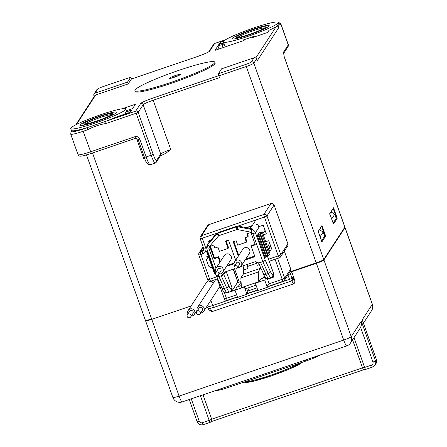 <?xml version="1.0" encoding="UTF-8"?>
<svg xmlns="http://www.w3.org/2000/svg" width="447" height="447" viewBox="0 0 447 447"><rect width="100%" height="100%" fill="white"/><g stroke="black" fill="none" stroke-linecap="round" stroke-linejoin="round"><path stroke-width="0.67" d="M252.622 29.396A19.495 2.017 -19.6 0 0 232.451 38.699A19.495 2.017 -19.6 0 0 249.018 34.927A19.495 2.017 -19.6 0 0 269.183 25.619A19.495 2.017 -19.6 0 0 252.622 29.396M100.094 116.008A19.495 2.017 -19.6 0 0 79.924 125.316A19.495 2.017 -19.6 0 0 96.485 121.545A19.495 2.017 -19.6 0 0 116.656 112.236A19.495 2.017 -19.6 0 0 100.094 116.008M218.985 273.966A3.9 3.844 -146.9 0 0 223.098 268.898A3.9 3.844 -146.9 0 0 216.175 268.01A3.9 3.844 -146.9 0 0 216.124 272.106M222.707 272.268L230.82 259.824A3.9 3.844 -146.9 0 0 227.998 253.868A3.9 3.844 -146.9 0 0 224.288 255.567L216.175 268.01M237.486 267.675A3.9 3.844 -146.9 0 0 241.598 262.601A3.9 3.844 -146.9 0 0 234.675 261.718A3.9 3.844 -146.9 0 0 234.625 265.809M241.207 265.976L249.32 253.527A3.9 3.844 -146.9 0 0 246.498 247.571A3.9 3.844 -146.9 0 0 242.788 249.27L234.675 261.718M218.79 273.056A1.704 1.682 -146.9 0 0 215.761 272.67A1.704 1.682 -146.9 0 0 216.996 275.274A1.704 1.682 -146.9 0 0 218.79 273.056M218.617 274.531L220.868 271.072A1.704 1.682 -146.9 0 0 219.633 268.468A1.704 1.682 -146.9 0 0 218.013 269.211L215.761 272.67M237.29 266.758A1.704 1.682 -146.9 0 0 234.262 266.373A1.704 1.682 -146.9 0 0 235.496 268.977A1.704 1.682 -146.9 0 0 237.29 266.758M237.117 268.234L239.368 264.775A1.704 1.682 -146.9 0 0 238.134 262.171A1.704 1.682 -146.9 0 0 236.513 262.914L234.262 266.373M215.996 268.323L209.028 248.755L209.464 246.386L218.7 235.737L237.072 229.484A2.436 0.324 -108.8 0 1 236.485 226.852L236.932 226.16A2.436 2.403 -146.9 0 1 238.184 226.081L252.192 228.825L251.739 229.518L237.737 226.769L237.072 229.484L251.074 232.228L251.739 229.518A4.872 4.805 33.1 0 1 255.433 232.691L265.138 259.942L262.842 261.674L260.361 262.518L255.215 261.713L240.615 266.68M234.725 268.681L224.947 272.011L221.427 275.765L218.946 276.615L218.326 274.871M225.003 271.988L223.601 274.983L225.662 271.765M223.601 274.983L221.427 275.765M245.073 260.042L254.919 256.69L251.175 246.191L255.293 244.788L250.901 232.457L246.783 233.859L247.839 236.826L244.872 237.838L246.414 242.173L237.726 245.135L236.184 240.793L233.211 241.805L238.312 256.137M258.886 263.199L255.215 261.713M226.579 266.334L234.06 263.791M235.658 260.204L228.495 240.084L225.523 241.095L228.126 248.398L219.438 251.359L217.89 247.018L214.918 248.029L213.862 245.062L209.749 246.459L214.135 258.791L218.253 257.394L219.963 262.199M260.361 262.518L258.645 263.06M247.107 264.468A6.621 0.888 -108.8 0 1 247.862 268.507L248.107 266.25A5.967 0.799 71.2 0 0 247.845 264.216M238.765 255.444L233.831 241.592M245.492 237.625L246.867 241.486L246.414 242.173M247.409 233.647L248.292 236.133L247.839 236.826M255.12 244.308L251.627 245.498L251.175 246.191M254.684 256.047L245.682 259.109M216.666 276.436L218.946 276.615L224.321 288.488L226.607 287.712A12.186 1.632 71.2 0 0 229.479 292.042L230.848 290.969A2.436 2.403 -146.9 0 0 231.088 288.863L231.943 287.555L226.249 271.569M234.133 263.037L227.182 265.406M220.416 261.506L218.706 256.701L218.253 257.394M218.706 256.701L214.588 258.098L214.135 258.791M214.588 258.098L210.369 246.252M226.143 240.883L228.573 247.711L228.126 248.398M257.276 235.519L258.986 232.887L262.188 231.797L269.994 253.723L269.273 254.829L265.082 257.438L257.276 235.519L261.467 232.909L262.188 231.797M265.412 277.352L260.556 279.006L258.802 281.705L258.221 272.005L260.713 267.736M264.199 275.346L263.518 278M259.299 264.618L257.008 265.395A6.621 0.888 71.2 0 0 256.489 262.227M242.995 265.87A6.621 0.888 -108.8 0 1 243.749 269.91L243.28 274.179L260.657 268.267M243.28 274.179L240.844 277.917L241.425 287.617L258.802 281.705M207.391 250.449L206.598 251.577L207.665 251.214M207.687 251.275L207.291 251.879L207.833 251.695M212.023 266.82L211.481 267.004A2.436 2.403 33.1 0 1 208.386 265.496L206.76 260.931A2.436 2.403 33.1 0 1 208.229 257.869L208.771 257.684M207.894 252.32L215.493 273.665L215.096 273.804L207.291 251.879M214.923 273.324L214.404 273.497L206.598 251.577M236.932 226.16L218.561 232.412L218.108 233.105A2.436 0.324 71.2 0 0 218.7 235.737A2.436 0.408 -139.1 0 1 217.074 233.803L207.844 244.453A2.436 0.408 40.9 0 0 209.464 246.386M238.184 226.081L237.737 226.769A2.436 2.403 -146.9 0 0 236.485 226.852L218.108 233.105A2.436 2.403 -146.9 0 0 217.074 233.803L207.844 244.453A4.872 4.805 -146.9 0 0 206.967 249.186M258.193 235.206L265.999 257.126M252.661 225.662A4.872 4.805 -146.9 0 0 251.717 225.88L246.9 227.786M240.844 277.917L258.221 272.005M266.01 278.012L264.702 280.018L255.332 283.208L255.6 282.795M256.042 285.203L245.437 288.812L244.626 286.527L244.353 286.94L234.982 290.131L237.011 287.019L241.302 285.56M217.527 233.11A2.436 2.403 33.1 0 1 218.561 232.412M269.273 254.829L261.467 232.909M258.729 234.379L266.535 256.299M264.702 280.018L267.306 287.326L257.93 290.516L255.332 283.208M267.306 287.326L267.982 286.287L267.658 285.376L268.334 284.337L268.004 283.426L268.681 282.387L267.384 278.738M247.862 287.985L248.336 289.31L247.66 290.349L247.984 291.26L247.308 292.299L247.632 293.21L246.956 294.249L244.353 286.94M246.956 294.249L237.586 297.439L234.982 290.131M268.133 255.215L260.327 233.295M259.875 233.988L267.68 255.907M215.493 233.954L211.548 240.011M255.734 220.259L252.259 225.584L246.196 227.652M292.567 270.927L317.096 262.573M151.963 318.772L151.6 318.895A7.308 0.76 160.4 0 1 145.392 320.315L86.495 154.908M354.013 337.625L364.629 367.451L371.491 365.115A2.436 2.403 33.1 0 0 372.966 362.053L360.634 327.428A7.308 7.208 33.1 0 1 360.366 327.869L350.498 343.017A7.308 7.208 -146.9 0 0 351.23 336.692L361.327 321.197L375.474 360.93L376.374 359.55L362.584 320.812M294.601 279.928C295.149 281.923 294.769 283.258 293.461 283.934L291.69 280.627A2.436 1.877 -28.2 0 0 293.562 277.989L294.601 279.928L291.684 271.742L316.375 263.339A7.308 0.76 -19.6 0 0 323.913 259.964L345.006 227.601A7.308 0.76 -19.6 0 0 345.034 227.484A7.308 0.76 -19.6 0 0 344.687 227.383M293.461 283.934L212.074 311.632L208.928 309.844L208.213 308.503M145.739 320.415L145.582 320.65A7.308 0.76 -19.6 0 0 145.554 320.767A7.308 0.76 -19.6 0 0 151.762 319.354L191.109 305.966M202.999 394.857L211.677 419.23L203.061 394.835M320.141 354.991A14.622 1.514 160.4 0 1 305.877 361.047L228.143 387.499A14.622 1.514 160.4 0 1 215.89 390.466M288.103 274.737L290.421 273.676L291.684 271.742M360.634 327.428L361.584 324.349L361.327 321.197M362.534 367.842L211.722 419.163L211.431 421.342A2.436 2.403 33.1 0 1 210.202 422.292A2.436 0.324 71.2 0 1 210.174 422.314A2.436 2.436 0 0 0 211.431 421.342A2.436 2.403 33.1 0 0 211.677 419.23L209.162 420.353L200.401 395.74M364.4 369.496L210.8 421.778M376 363.523A4.872 4.805 -146.9 0 0 376.195 359.824M375.195 364.825A4.872 4.805 -146.9 0 0 375.653 360.656M284.119 56.305L284.186 56.803A7.308 0.76 160.4 0 0 284.214 56.685L344.872 227.026A7.308 0.76 160.4 0 1 344.844 227.149L323.745 259.511A7.308 0.76 160.4 0 1 316.213 262.881L290.014 271.798M125.836 108.967A29.245 3.028 -19.6 0 0 99.133 115.265A29.245 3.028 -19.6 0 0 70.855 128.11A29.245 3.028 -19.6 0 0 70.738 128.585A29.245 3.028 -19.6 0 0 97.446 122.288A29.245 3.028 -19.6 0 0 125.724 109.442A29.245 3.028 -19.6 0 0 125.836 108.967L126.49 110.795A29.245 3.028 -19.6 0 1 126.372 111.269A29.245 3.028 160.4 0 1 125.149 112.381L131.686 109.945L130.155 112.298L116.136 117.064A29.245 3.028 160.4 0 1 105.626 121.366L87.159 127.652A29.245 3.028 160.4 0 1 77.867 130.088L77.61 130.178M77.599 130.144A29.245 3.028 160.4 0 1 72.364 130.809L71.503 129.937M71.961 131.424L72.364 130.809A1.95 1.922 -146.9 0 0 71.38 131.569L70.978 132.189A1.95 1.922 -146.9 0 1 71.961 131.424A12.672 1.313 -19.6 0 0 82.678 129.177L83.148 131.284A14.622 1.514 160.4 0 1 70.721 134.111L70.978 132.189M75.761 124.853L94.73 95.742A1.95 1.922 33.1 0 1 95.714 94.982L128.177 83.935L131.429 79.007M94.077 93.915L96.781 89.769A1.95 1.922 33.1 0 1 97.764 89.003L95.06 93.155A1.95 1.922 -146.9 0 0 93.881 95.602L94.216 96.535M116.578 112.555A19.495 2.017 -19.6 0 0 116.656 112.236A19.495 2.017 -19.6 0 0 98.854 116.438A19.495 2.017 -19.6 0 0 80.002 124.998A19.495 2.017 -19.6 0 0 79.924 125.316A19.495 2.017 -19.6 0 0 97.725 121.115A19.495 2.017 -19.6 0 0 116.578 112.555M131.619 78.929L130.748 77.18L103.291 86.534A5.364 0.553 -19.6 0 0 97.764 89.003M95.06 93.155L127.524 82.108L130.725 77.197M127.524 82.108L128.177 83.935M126.423 110.61L132.496 108.699L135.402 104.24L122.025 108.794M278.369 22.35A29.245 3.028 -19.6 0 0 251.667 28.653A29.245 3.028 -19.6 0 0 223.383 41.498A29.245 3.028 -19.6 0 0 223.271 41.968A29.245 3.028 -19.6 0 0 249.974 35.671A29.245 3.028 -19.6 0 0 278.252 22.825A29.245 3.028 -19.6 0 0 278.369 22.35L278.906 24.652L276.106 26.764A29.245 3.028 160.4 0 1 268.993 30.301L267.591 32.458L252.27 37.671L252.723 36.978L254.74 36.028A29.245 3.028 160.4 0 1 242.917 40.051L244.503 39.738L244.04 40.47L215.007 50.349L217.912 45.89L224.098 43.996L225.132 46.907M223.271 41.968L223.919 43.795A29.245 3.028 -19.6 0 0 224.098 43.996M223.623 42.962L218.723 44.644L220.254 42.292L223.701 41.124M134.933 90.607L135.257 91.518A42.404 4.392 -19.6 0 0 173.978 82.382A42.404 4.392 -19.6 0 0 214.985 63.759A42.404 4.392 -19.6 0 0 215.152 63.072L214.828 62.155A42.404 4.392 -19.6 0 0 176.107 71.291A42.404 4.392 -19.6 0 0 135.1 89.92A42.404 4.392 -19.6 0 0 134.933 90.607A42.404 4.392 -19.6 0 0 173.654 81.471A42.404 4.392 -19.6 0 0 214.661 62.843A42.404 4.392 -19.6 0 0 214.828 62.155M208.794 224.679L201.67 235.608A2.436 2.403 -146.9 0 0 200.446 236.558L207.564 225.634A2.436 2.403 33.1 0 1 208.794 224.679L270.983 203.519A2.436 2.403 33.1 0 1 274.078 205.022L287.902 243.844A2.436 2.403 33.1 0 1 287.656 245.951L280.537 256.874A2.436 2.403 -146.9 0 0 280.783 254.768L287.902 243.844M277.665 258.405L284.717 278.196L290.706 268.999L284.32 251.069M290.706 268.999A2.436 2.403 33.1 0 1 290.466 271.111L284.471 280.308A2.436 2.403 -146.9 0 0 284.717 278.196L282.202 279.319L275.067 259.288M316.213 262.881L246.286 66.508L218.851 75.845L219.505 77.666L153.198 100.229L170.765 149.555L165.803 153.271M145.024 158.841L143.783 158.735L136.48 138.218M169.162 78.326A6.09 0.631 -19.6 0 0 169.139 78.426A6.09 0.631 -19.6 0 0 174.704 77.113A6.09 0.631 -19.6 0 0 180.594 74.437A6.09 0.631 -19.6 0 0 180.616 74.336A6.09 0.631 -19.6 0 0 175.056 75.649A6.09 0.631 -19.6 0 0 169.162 78.326M232.529 38.386A19.495 2.017 -19.6 0 0 232.451 38.699A19.495 2.017 -19.6 0 0 250.253 34.497A19.495 2.017 -19.6 0 0 269.111 25.937A19.495 2.017 -19.6 0 0 269.183 25.619A19.495 2.017 -19.6 0 0 251.382 29.82A19.495 2.017 -19.6 0 0 232.529 38.386M273.206 275.659L273.715 277.09L267.546 279.191M237.933 282.431L233.222 269.195M235.027 290.254L231.652 291.405L231.267 290.327M231.652 291.405L237.374 282.621L241.062 281.576M220.835 43.923L220.254 42.292M270.753 246.297L268.552 249.672M268.977 250.862L272.011 249.828L268.759 240.698L265.725 241.726M265.06 230.317L262.864 233.686M263.283 234.876L266.317 233.848L263.227 225.171L258.657 226.724L258.165 225.355A1.464 1.442 33.1 0 0 256.31 224.45M211.822 239.592L209.665 240.324A1.464 1.442 33.1 0 0 208.783 242.162L208.961 242.66M208.235 256.17L206.771 256.667L207.352 258.288M210.498 267.122L210.677 267.63L212.135 267.133M211.012 267.11L210.677 267.63M238.139 286.633L241.095 282.102M219.013 48.986L217.912 45.89M178.716 75.532A6.09 0.631 -19.6 0 0 171.369 78.147M254.047 57.78L221.583 68.827L218.382 73.738L245.816 64.402A5.364 0.553 -19.6 0 0 251.343 61.932L254.047 57.78A1.95 1.922 33.1 0 1 256.528 58.987L253.823 63.133L323.745 259.511M278.844 23.685A1.95 1.922 33.1 0 1 280.526 24.987L278.906 24.652L278.582 27.965L257.176 60.814L256.528 58.987M218.851 75.845L218.382 73.738M82.678 129.177L87.159 127.652L87.629 129.753L83.148 131.284L91.272 153.399L135.597 138.307M140.676 103.52A11.7 1.212 160.4 0 1 152.729 98.128L153.198 100.229A9.75 1.011 -19.6 0 0 143.152 104.727L138.196 112.331L153.159 154.349A7.8 1.045 71.2 0 0 156.478 160.551L160.719 154.047L143.152 104.727A1.95 1.922 -146.9 0 0 140.676 103.52L135.715 111.13L105.626 121.366L106.095 123.473C99.659 124.545 93.507 126.641 87.629 129.753M333.183 208.47L333.523 207.788L336.775 216.924L336.273 217.147L333.227 208.593M329.489 214.141L333.523 207.788M321.6 226.243L321.941 225.562L325.192 234.697L324.69 234.921L321.644 226.366M317.906 231.915L321.941 225.562M331.043 211.939L334.747 214.269L336.211 218.382L333.138 223.103M319.46 229.713L323.164 232.043L324.628 236.156L321.549 240.877M255.745 57.998L276.106 26.764A1.95 1.922 33.1 0 1 278.582 27.965M344.844 227.149L284.186 56.803L283.582 52.075L288.248 44.918L280.928 24.367L280.526 24.987M283.566 53.411A1.95 1.922 -146.9 0 0 283.582 52.075M334.747 214.269L331.668 219.002M323.164 232.043L320.08 236.776M197.608 310.933A1.972 1.944 -146.9 0 0 196.926 313.984A1.972 1.944 -146.9 0 0 200.066 313.805A1.972 1.944 -146.9 0 0 197.608 310.933M200.066 313.805L202.323 310.347A1.972 1.944 -146.9 0 0 199.859 307.475A1.972 1.944 -146.9 0 0 199.016 308.19L196.758 311.648M200.664 312.883A3.654 3.604 -146.9 0 0 203.424 306.944A3.654 3.604 -146.9 0 0 197.356 310.732M188.718 313.923A1.972 1.944 -146.9 0 0 187.382 316.906A1.972 1.944 -146.9 0 0 190.679 316.934A1.972 1.944 -146.9 0 0 188.718 313.923M190.679 316.934L192.936 313.476A1.972 1.944 -146.9 0 0 190.97 310.464A1.972 1.944 -146.9 0 0 189.629 311.324L187.371 314.777M191.277 316.018A3.654 3.604 -146.9 0 0 194.328 310.464A3.654 3.604 -146.9 0 0 188.215 310.402A3.654 3.604 -146.9 0 0 187.969 313.861M213.051 283.571L212.928 282.934L211.135 281.046M208.453 280.845L206.508 282.348M211.202 281.023L212.286 281.845L213.118 283.471M249.376 34.374A15.595 1.615 160.4 0 1 236.189 37.14A15.595 1.615 160.4 0 1 252.259 29.949A15.595 1.615 160.4 0 1 265.451 27.183A15.595 1.615 160.4 0 1 249.376 34.374M264.445 27.971A14.622 1.514 -19.6 0 0 252.494 30.999A14.622 1.514 -19.6 0 0 237.614 37.526M96.848 120.992A15.595 1.615 160.4 0 1 83.656 123.758A15.595 1.615 160.4 0 1 99.731 116.561A15.595 1.615 160.4 0 1 112.923 113.795A15.595 1.615 160.4 0 1 96.848 120.992M111.912 114.588A14.622 1.514 -19.6 0 0 99.966 117.617A14.622 1.514 -19.6 0 0 85.086 124.143M251.074 232.228L252.924 233.815L262.842 261.674L268.217 273.553A12.186 1.632 71.2 0 0 271.089 277.883L268.798 278.66A12.186 1.632 -108.8 0 1 265.931 274.329L260.635 262.629M269.686 243.308L267.49 246.683M256.751 263.305L248.107 266.25M223.779 274.659L228.685 285.493C229.903 288.142 230.708 289.265 231.088 288.863M259.517 226.433L255.433 232.691L252.924 233.815M210.716 239.966L207.453 244.967L206.955 249.225L209.028 248.755M265.138 259.942L270.295 271.335C271.513 273.977 272.318 275.101 272.698 274.704L273.553 273.396L267.362 256.014M247.862 268.507L243.749 269.91M208.62 257.265L208.229 257.869M221.824 287.829A2.436 1.419 -24.4 0 0 221.891 288.052A2.436 1.419 -24.4 0 0 224.321 288.488A12.186 1.632 -108.8 0 0 227.193 292.819C224.78 293.266 223.014 291.679 221.891 288.052L216.711 276.609M228.685 285.493A2.436 1.419 155.6 0 1 226.607 287.712L221.315 276.011M230.848 290.969L231.697 289.667A2.436 2.403 -146.9 0 0 231.943 287.555L231.92 287.494M263.434 273.67A2.436 1.419 -24.4 0 0 263.501 273.894A2.436 1.419 -24.4 0 0 265.931 274.329L268.217 273.553A2.436 1.419 155.6 0 0 270.295 271.335M272.698 274.704A2.436 2.403 33.1 0 1 272.458 276.81L273.307 275.503A2.436 2.403 -146.9 0 0 273.553 273.396L273.53 273.329M251.717 225.88L250.069 228.406M290.511 281.325L213.755 307.447A2.436 0.324 71.2 0 1 213.727 307.469C207.71 308.586 210.319 310.011 206.508 306.921M210.14 422.314L203.346 424.628M202.307 422.689A2.436 0.324 71.2 0 0 203.318 424.65L210.174 422.314A2.436 0.324 71.2 0 1 209.162 420.353L202.307 422.689A2.436 2.403 33.1 0 1 199.206 421.186L191.255 398.853M375.167 364.869L374.983 365.149A4.872 4.805 -146.9 0 1 372.53 367.054L365.668 369.39A2.436 0.324 -108.8 0 1 365.64 369.412A2.436 0.324 -108.8 0 1 364.629 367.451L362.567 367.881M151.762 319.354L179.085 396.076L343.698 340.061L316.375 263.339M362.226 319.817L372.323 304.323L345.006 227.601M323.913 259.964L351.23 336.692A7.308 0.76 -19.6 0 1 343.698 340.061A7.308 0.978 -108.8 0 0 346.727 345.944A7.308 7.308 0 0 0 350.498 343.017M145.554 320.767L172.872 397.495A7.308 0.76 -19.6 0 0 179.085 396.076A7.308 0.978 -108.8 0 0 182.113 401.959L346.727 345.944M363.439 323.153L371.591 310.654A7.308 7.208 -146.9 0 0 372.323 304.323A7.308 0.76 -19.6 0 0 372.351 304.206L345.034 227.484M220.349 287.55L218.857 288.058M210.867 300.311L212.716 305.508L237.458 297.087M247.286 293.746L257.807 290.164M267.636 286.823L289.539 279.369L287.963 274.944M290.421 273.676L292.047 278.241L292.768 277.14A2.436 2.403 33.1 0 1 292.522 279.252L291.802 280.353A2.436 2.403 33.1 0 1 290.578 281.303A2.436 0.324 71.2 0 1 290.55 281.331L213.727 307.469A2.436 0.324 71.2 0 1 212.716 305.508A7.308 0.76 -19.6 0 1 206.536 306.96M293.562 277.989A4.872 0.654 71.2 0 0 292.768 277.14M210.364 308.441L212.074 311.632M292.047 278.241L289.539 279.369A2.436 0.324 71.2 0 0 290.55 281.331A2.436 2.436 0 0 0 291.802 280.353A2.436 2.403 33.1 0 0 292.047 278.241M372.966 362.053L375.474 360.93A4.872 4.805 -146.9 0 1 374.983 365.149L372.502 367.076A2.436 0.324 -108.8 0 1 371.491 365.115M189.26 399.529L197.138 421.655L199.206 421.186M305.877 361.047L305.335 360.031M228.143 387.499L227.601 386.482M375.916 363.718A4.872 4.805 -146.9 0 0 376.374 359.55M244.783 381.839A31.681 3.28 -19.6 0 0 270.508 375.268A31.681 3.28 -19.6 0 0 299.892 363.081M302.222 362.288A30.703 3.179 160.4 0 1 270.971 376.028A30.703 3.179 160.4 0 1 244.816 381.839M283.174 281.28L267.842 286.499M257.729 289.941L247.493 293.422M237.379 296.864L227.456 300.244A2.436 0.324 -108.8 0 1 227.428 300.267A2.436 0.324 -108.8 0 1 226.417 298.305L236.653 294.824M92.518 152.975L151.6 318.895M95.714 94.982L76.487 124.478M125.663 113.823L125.149 112.381M152.729 98.128L218.784 75.649M225.545 39.766L214.694 43.46L209.732 51.07A11.7 1.212 160.4 0 1 197.68 56.462L131.379 79.024M138.129 139.492L135.625 138.307L91.272 153.399C84.645 155.495 81.047 156.405 80.477 156.137C79.862 156.456 79.046 155.964 78.041 154.662A14.622 1.514 -19.6 0 0 90.462 151.835L134.815 136.737L135.648 138.291M138.145 139.542L144.459 157.338L138.117 139.525L139.777 139.146L146.119 156.958L151.147 155.249L136.19 113.231L106.095 123.473M139.777 139.146A3.9 3.844 -146.9 0 0 134.815 136.737M210.068 240.184L208.783 242.162M224.143 291.913L226.417 298.305L224.355 298.736M247.889 290.997L256.997 287.896M268.239 284.074L282.202 279.319A2.436 0.324 -108.8 0 0 283.214 281.28A2.436 2.436 0 0 0 284.471 280.308A2.436 2.403 -146.9 0 1 283.242 281.258A2.436 0.324 -108.8 0 1 283.214 281.28L267.831 286.516M268.524 259.21L278.269 255.891L264.445 217.074L238.05 226.059M217.622 233.01L202.262 238.234L205.676 247.828A4.872 4.805 -146.9 0 1 202.731 253.946L200.899 254.572L209.682 279.23L216.801 276.81M203.279 247.387L200.312 251.94L202.139 251.32L203.731 248.878M203.614 248.258L200.2 238.67A2.436 2.403 -146.9 0 1 200.446 236.558A2.436 2.436 0 0 0 200.189 238.709L202.262 238.234A2.436 0.324 -108.8 0 1 201.67 235.608L263.859 214.443L270.983 203.519M274.078 205.022L266.96 215.951L280.783 254.768L278.269 255.891A2.436 0.324 71.2 0 0 279.28 257.852A2.436 0.324 71.2 0 0 279.308 257.83A2.436 2.403 -146.9 0 0 280.537 256.874A2.436 2.436 0 0 1 279.28 257.852L269.256 261.266M217.7 278.794L210.721 281.169A2.436 0.324 -108.8 0 1 210.693 281.191A2.436 0.324 -108.8 0 1 209.682 279.23L207.609 279.705A2.436 2.436 0 0 0 210.693 281.191L217.706 278.805M279.241 257.852L269.25 261.249M243.174 40.766L242.917 40.051M254.74 36.028L254.991 36.743M223.142 47.583L222.042 44.488M252.896 37.459L252.723 36.978M127.557 111.348L128.138 112.979M288.304 44.683L288.052 46.605A1.95 1.922 -146.9 0 0 288.248 44.918A14.622 1.514 -19.6 0 0 288.304 44.683L280.984 24.132A14.622 1.514 160.4 0 1 280.928 24.367A1.95 1.922 33.1 0 0 278.637 23.11M251.343 61.932A1.95 1.922 -146.9 0 1 253.823 63.133A7.308 0.76 160.4 0 1 246.286 66.508L245.816 64.402M143.783 158.735A9.75 1.011 160.4 0 1 144.845 158.378M156.478 160.551A1.95 1.922 -146.9 0 1 156.282 162.233L160.523 155.735A1.95 1.922 -146.9 0 0 160.719 154.047A9.75 1.011 160.4 0 1 170.765 149.555M146.119 156.958A9.75 1.307 71.2 0 0 150.158 164.803C147.504 164.72 145.605 162.227 144.459 157.338L146.119 156.958M156.282 162.233L155.187 163.094A9.75 1.307 -108.8 0 1 151.147 155.249L153.159 154.349M136.19 113.231L138.196 112.331A1.95 1.922 33.1 0 0 135.715 111.13L136.19 113.231M225.584 39.744L214.716 43.443A1.95 1.95 0 0 0 213.711 44.225A1.95 1.922 -146.9 0 1 214.694 43.46L214.744 43.443M131.401 79.007L197.68 56.462M208.861 51.679A1.95 1.922 33.1 0 1 209.732 51.07M207.62 279.666L198.831 255.041L200.899 254.572A2.436 0.324 71.2 0 1 200.312 251.94A2.436 2.403 -146.9 0 0 198.837 255.002L198.831 255.041A2.436 2.436 0 0 1 199.083 252.896L203.067 246.783M266.96 215.951A2.436 2.403 -146.9 0 0 263.859 214.443A2.436 0.324 -108.8 0 0 264.445 217.074L266.96 215.951M203.636 248.32A2.436 2.403 33.1 0 1 202.139 251.32A2.436 0.324 71.2 0 0 202.731 253.946M203.368 250.365L203.603 248.297L205.676 247.828M234.552 268.742L239.268 281.979M270.022 247.42L269.759 246.671M238.078 282.381L233.368 269.144L238.067 282.387M329.763 213.649L332.987 222.735L329.735 213.599M336.775 216.924L337.127 218.499L333.613 223.897L332.987 222.735M337.127 218.499A0.486 0.481 -146.9 0 0 336.507 218.197L336.273 217.147L335.826 217.298M333.205 223.271L336.189 218.309M321.404 240.492L318.152 231.373M325.192 234.697L325.545 236.273L322.03 241.665L321.404 240.503M325.545 236.273A0.486 0.481 -146.9 0 0 324.924 235.971L324.69 234.921L324.243 235.072M321.622 241.039L324.606 236.083M264.92 28.167L264.965 27.552C266.133 27.032 261.808 30.117 249.387 34.363C244.14 36.123 240.313 37.168 237.905 37.492L236.944 37.531L237.368 37.978M112.387 114.784L112.437 114.169C113.605 113.644 109.28 116.728 96.859 120.981C91.613 122.741 87.785 123.785 85.377 124.11L84.416 124.149L84.841 124.596M270.485 245.554L268.289 248.923M206.955 249.225L215.515 273.273M216.085 274.871L216.678 276.525M226.271 271.558L231.954 287.516A2.436 2.436 0 0 1 231.697 289.667M268.798 278.66C266.39 279.107 264.618 277.514 263.501 273.894L258.606 263.082M272.458 276.81L271.089 277.883M267.384 256.008L273.564 273.357A2.436 2.436 0 0 1 273.307 275.503M207 258.819L208.408 256.662M227.193 292.819L229.479 292.042M371.591 310.654A7.308 7.308 0 0 0 372.351 304.206M172.872 397.495A7.308 7.308 0 0 0 182.113 401.959M375.888 363.763L376.385 359.511L362.428 320.309M372.502 367.076L365.64 369.412A2.436 2.436 0 0 1 362.562 367.92L352.566 339.843M211.196 421.644L364.422 369.501M197.138 421.655C198.39 424.32 200.452 425.32 203.318 424.65M375.692 364.065L374.888 365.294M302.423 362.221L299.317 364.305L288.192 369.54L271.905 375.715L253.829 381.157L245.112 382.425L244.107 382.068M71.375 130.278L71.257 131.809M96.781 89.769C97.267 88.947 99.441 87.863 103.313 86.517L130.748 77.18M70.738 128.585L71.391 130.412M70.721 134.111L78.041 154.662M155.187 163.094L150.158 164.803M284.214 56.685L283.621 53.148L283.387 53.763M165.848 153.254L160.378 155.914M280.984 24.132L279.934 22.948L278.481 22.657M197.703 56.445C203.977 54.182 207.704 52.584 208.894 51.651L208.749 51.83M213.711 44.225L208.838 51.696M237.385 296.881L227.428 300.267A2.436 2.436 0 0 1 224.349 298.775L217.287 278.95M257.729 289.952L247.482 293.439M333.451 208.252L329.819 213.817M332.981 223.601L333.428 223.696L332.993 222.723M321.862 226.026L318.236 231.591M318.18 231.423L321.84 241.469L321.399 241.374M288.052 46.605L283.633 53.389M219.941 286.398L203.731 311.263M215.717 279.481L197.608 307.273M197.138 310.106L194.344 314.397M208.436 280.828L206.536 282.303L188.215 310.402M213.191 283.353L212.839 282.655"/></g></svg>
